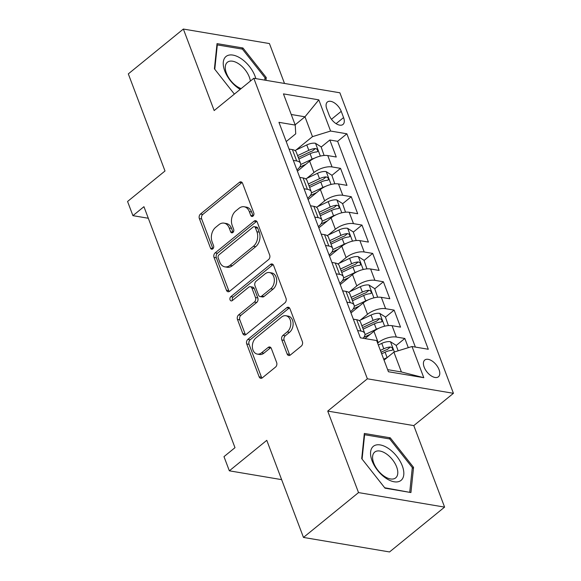 <?xml version="1.0" encoding="UTF-8"?>
<svg xmlns="http://www.w3.org/2000/svg" width="581" height="581" viewBox="0 0 581 581"><rect width="100%" height="100%" fill="white"/><g stroke="black" fill="none" stroke-linecap="round" stroke-linejoin="round"><path stroke-width="0.87" d="M252.989 216.132A2.324 1.663 -80.4 0 0 253.766 212.951L242.589 183.378A3.319 2.375 -80.4 0 0 240.984 181.868A3.319 2.375 -80.4 0 0 239.379 182.354L200.467 214.048A3.319 2.375 -80.4 0 0 199.356 218.587L210.533 248.16A2.324 1.663 -80.4 0 0 211.658 249.213A2.324 1.663 -80.4 0 0 212.784 248.871A2.324 1.663 -80.4 0 0 213.561 245.69L212.116 241.87A10.611 7.597 -80.4 0 1 215.667 227.331L218.906 224.687A10.611 7.597 -80.4 0 1 224.034 223.133A10.611 7.597 -80.4 0 1 229.19 227.955L230.635 231.783A2.324 1.663 -80.4 0 0 231.761 232.843A2.324 1.663 -80.4 0 0 232.887 232.502A2.324 1.663 -80.4 0 0 233.664 229.321L232.218 225.493A10.611 7.597 -80.4 0 1 235.77 210.954L239.009 208.318A10.611 7.597 -80.4 0 1 244.143 206.756A10.611 7.597 -80.4 0 1 249.293 211.586L250.738 215.413A2.324 1.663 -80.4 0 0 251.863 216.466A2.324 1.663 -80.4 0 0 252.989 216.132M439.047 369.654A10.807 5.854 50.8 0 0 432.242 361.091A10.807 5.854 50.8 0 0 424.784 360.017A10.807 5.854 50.8 0 0 424.159 367.141A10.807 5.854 50.8 0 0 430.971 375.711A10.807 5.854 50.8 0 0 438.43 376.778A10.807 5.854 50.8 0 0 439.047 369.654M287.137 353.996A3.319 2.375 -80.4 0 0 288.742 355.507A3.319 2.375 -80.4 0 0 290.347 355.02L301.263 346.131A3.319 2.375 -80.4 0 0 302.374 341.584L289.963 308.751A3.319 2.375 -80.4 0 0 288.358 307.24A3.319 2.375 -80.4 0 0 286.753 307.727L247.84 339.413A3.319 2.375 -80.4 0 0 246.729 343.959L259.141 376.8A3.319 2.375 -80.4 0 0 260.753 378.304A3.319 2.375 -80.4 0 0 262.351 377.817L275.539 367.083A3.319 2.375 -80.4 0 0 276.65 362.537L271.342 348.484A3.319 2.375 -80.4 0 0 269.729 346.973A3.319 2.375 -80.4 0 0 268.124 347.46L261.588 352.783A8.868 6.347 -80.4 0 1 257.303 354.09A8.868 6.347 -80.4 0 1 252.386 347.278A8.868 6.347 -80.4 0 1 255.96 337.895L281.574 317.037A8.868 6.347 -80.4 0 1 285.867 315.737A8.868 6.347 -80.4 0 1 290.783 322.542A8.868 6.347 -80.4 0 1 287.203 331.925L282.932 335.404A3.319 2.375 -80.4 0 0 281.821 339.943L287.137 353.996L289.461 354.388A3.319 2.375 -80.4 0 0 289.977 355.274M284.508 83.453L269.439 43.568L183.364 29.05L128.314 73.889L165.004 170.996L127.566 201.484L132.918 215.66L143.935 206.691L234.993 447.675L223.983 456.644L229.342 470.821L281.632 479.637M358.528 492.594L444.596 507.111L413.795 425.604L327.728 411.087L358.528 492.594L303.471 537.432L266.781 440.333L229.342 470.821M327.728 411.087L367.366 378.805L253.81 78.275L339.878 92.793L453.434 393.315L367.366 378.805M183.364 29.05L214.164 110.557L253.81 78.275M268.56 259.584A3.319 2.375 -80.4 0 0 269.671 255.037L257.26 222.203A3.319 2.375 -80.4 0 0 255.655 220.693A3.319 2.375 -80.4 0 0 254.05 221.179L215.137 252.866A3.319 2.375 -80.4 0 0 214.026 257.412L226.437 290.246A3.319 2.375 -80.4 0 0 228.05 291.756A3.319 2.375 -80.4 0 0 229.648 291.27L268.56 259.584M273.615 265.473L286.019 298.314A3.319 2.375 -80.4 0 1 284.915 302.854L246.003 334.547A3.319 2.375 -80.4 0 1 244.398 335.034A3.319 2.375 -80.4 0 1 242.785 333.523L237.476 319.47A3.319 2.375 -80.4 0 1 238.588 314.924L254.369 302.076A3.319 2.375 -80.4 0 0 255.48 297.53L251.958 288.205A3.319 2.375 -80.4 0 0 250.346 286.702A3.319 2.375 -80.4 0 0 248.741 287.188L232.313 300.566A2.324 1.663 -80.4 0 1 231.194 300.907A2.324 1.663 -80.4 0 1 229.909 299.128A2.324 1.663 -80.4 0 1 230.839 296.673L270.397 264.449A3.319 2.375 -80.4 0 1 272.002 263.963A3.319 2.375 -80.4 0 1 273.615 265.473M444.596 507.111L389.539 551.95L303.471 537.432M408.298 347.663L404.826 338.469L396.169 345.513M377.628 343.124L378.216 342.637A13.508 5.963 -20.7 0 1 396.336 337.038L392.044 325.694L400.541 327.125L394.114 310.116L385.457 317.161M360.365 320.102L367.504 314.292A13.508 5.963 -20.7 0 1 385.617 308.685L381.332 297.341L389.822 298.772L383.395 281.763L374.745 288.808M349.653 291.749L356.792 285.939A13.508 5.963 -20.7 0 1 374.905 280.332L370.62 268.996L379.11 270.426L372.682 253.41L364.033 260.462M338.941 263.404L346.08 257.586A13.508 5.963 -20.7 0 1 364.193 251.98L359.908 240.643L368.398 242.074L361.97 225.065L353.321 232.109M328.229 235.051L335.368 229.234A13.508 5.963 -20.7 0 1 353.48 223.627L349.196 212.29L357.685 213.721L351.258 196.712L342.608 203.757M317.516 206.698L324.656 200.881A13.508 5.963 -20.7 0 1 342.768 195.281L338.483 183.937L346.973 185.368L340.546 168.359L332.056 166.929A13.508 5.963 159.3 0 0 313.943 172.535L306.804 178.345M331.896 175.404L340.546 168.359M392.044 325.694A13.508 5.963 159.3 0 0 373.932 331.301L364.991 338.585M381.332 297.341A13.508 5.963 159.3 0 0 363.219 302.948L350.968 312.927M370.62 268.996A13.508 5.963 159.3 0 0 352.507 274.595L340.255 284.574M359.908 240.643A13.508 5.963 159.3 0 0 341.795 246.242L329.543 256.221M349.196 212.29A13.508 5.963 159.3 0 0 331.083 217.897L318.831 227.875M338.483 183.937A13.508 5.963 159.3 0 0 320.371 189.544L308.119 199.523M326.798 108.901L329.158 115.14A10.473 5.665 50.8 0 0 335.753 123.433A10.473 5.665 50.8 0 0 342.979 124.472A10.473 5.665 50.8 0 0 343.574 117.573L341.221 111.334A10.473 5.665 50.8 0 0 334.627 103.033A10.473 5.665 50.8 0 0 327.393 102.002A10.473 5.665 50.8 0 0 326.798 108.901M387.643 369.647L401.398 371.963L393.896 352.122L412.009 346.516L428.291 349.261L346.872 133.79L330.589 131.045L312.476 136.644L296.085 149.992M412.009 346.516L423.796 377.701L388.435 371.738L376.655 340.553L360.373 337.808L278.953 122.337L295.235 125.082L283.448 93.89L318.809 99.859L330.589 131.045M350.496 311.677L350.757 311.467A13.508 5.963 -20.7 0 0 354.09 305.119L349.806 293.783A13.508 5.963 159.3 0 0 345.978 291.379L342.616 290.812M339.783 283.325L340.045 283.114A13.508 5.963 -20.7 0 0 343.378 276.767L339.093 265.43A13.508 5.963 159.3 0 0 335.266 263.026L331.896 262.459M329.071 254.972L329.333 254.761A13.508 5.963 -20.7 0 0 332.666 248.414L328.381 237.077A13.508 5.963 159.3 0 0 324.554 234.68L321.184 234.114M318.359 226.626L318.62 226.408A13.508 5.963 -20.7 0 0 321.954 220.068L317.669 208.724A13.508 5.963 159.3 0 0 313.834 206.328L310.472 205.761M307.647 198.274L307.908 198.056A13.508 5.963 -20.7 0 0 311.242 191.715L306.957 180.371A13.508 5.963 159.3 0 0 303.122 177.975L299.76 177.408M415.371 347.082L337.626 141.321L329.834 140.006L336.261 157.015L327.771 155.585A13.508 5.963 159.3 0 0 309.658 161.191L297.407 171.17M296.927 169.921L297.189 169.71A13.508 5.963 159.3 0 0 300.53 163.363A13.508 5.963 159.3 0 0 296.695 160.966L293.332 160.4M300.53 163.363L296.237 152.019A13.508 5.963 159.3 0 0 292.41 149.622L289.047 149.056M357.613 330.509L360.975 331.076A13.508 5.963 -20.7 0 1 364.803 333.472A13.508 5.963 -20.7 0 1 363.118 338.265M364.803 333.472L360.518 322.128A13.508 5.963 159.3 0 0 356.69 319.732L353.328 319.165M346.901 302.156L350.263 302.723A13.508 5.963 -20.7 0 1 354.09 305.119M336.188 273.804L339.551 274.37A13.508 5.963 -20.7 0 1 343.378 276.767M325.469 245.451L328.839 246.017A13.508 5.963 -20.7 0 1 332.666 248.414M314.757 217.098L318.119 217.664A13.508 5.963 -20.7 0 1 321.954 220.068M304.045 188.745L307.407 189.319A13.508 5.963 -20.7 0 1 311.242 191.715M342.768 195.281L351.258 196.712M353.48 223.627L361.97 225.065M364.193 251.98L372.682 253.41M374.905 280.332L383.395 281.763M385.617 308.685L394.114 310.116M396.336 337.038L404.826 338.469M393.896 352.122L384.056 360.133M312.476 136.644L304.974 116.803L291.226 114.486M295.133 124.821L304.974 116.803L318.809 99.859M286.215 141.568L295.729 133.826L295.235 125.082M413.795 425.604L453.434 393.315M132.918 215.66L148.3 218.253M321.184 147.051L329.834 140.006M337.626 141.321L346.872 133.79M423.796 377.701L401.398 371.963M265.96 80.323L266.251 77.534L242.952 47.991L217.033 43.619L214.411 68.79L234.368 94.107M410.934 492.543L413.556 467.371L390.258 437.82L364.338 433.455L361.716 458.627L385.014 488.171L410.934 492.543M241.703 49.007L242.952 47.991M264.914 78.624L266.251 77.534M389.009 438.844L390.258 437.82M412.219 468.453L413.556 467.371M253.142 215.987A2.324 1.663 -80.4 0 1 253.062 215.805L251.617 211.978A10.611 7.597 -80.4 0 0 246.467 207.148L244.143 206.756M224.034 223.133L226.365 223.525A10.611 7.597 -80.4 0 1 231.514 228.348L232.959 232.175A2.324 1.663 -80.4 0 0 233.039 232.364M242.074 182.499A3.319 2.375 -80.4 0 0 241.703 182.746L202.798 214.44A3.319 2.375 -80.4 0 0 201.687 218.979L212.857 248.552A2.324 1.663 -80.4 0 0 212.936 248.733M256.744 221.317A3.319 2.375 -80.4 0 0 256.374 221.572L217.461 253.258A3.319 2.375 -80.4 0 0 216.357 257.804L228.761 290.638A3.319 2.375 -80.4 0 0 229.284 291.524M255.393 227.73A2.324 1.663 -80.4 0 0 254.267 226.67A2.324 1.663 -80.4 0 0 253.142 227.011L218.986 254.827A2.324 1.663 -80.4 0 0 218.209 258.008L219.734 262.046A10.611 7.597 -80.4 0 0 224.891 266.868A10.611 7.597 -80.4 0 0 230.018 265.314L253.367 246.3A10.611 7.597 -80.4 0 0 256.918 231.761L255.393 227.73L257.717 228.122A2.324 1.663 -80.4 0 0 256.591 227.062L254.267 226.67M224.891 266.868L227.215 267.26A10.611 7.597 -80.4 0 0 232.342 265.706L230.018 265.314M257.717 228.122L259.242 232.153A10.611 7.597 -80.4 0 1 255.691 246.693L232.342 265.706M250.346 286.702L252.67 287.094A3.319 2.375 -80.4 0 1 254.282 288.597L257.804 297.922A3.319 2.375 -80.4 0 1 256.693 302.469L240.912 315.316A3.319 2.375 -80.4 0 0 239.808 319.862L245.117 333.915A3.319 2.375 -80.4 0 0 245.632 334.794M273.092 264.595A3.319 2.375 -80.4 0 0 272.729 264.842L233.17 297.065A2.324 1.663 -80.4 0 0 232.473 300.435M270.746 288.735A8.868 6.347 -80.4 0 0 274.319 279.352A8.868 6.347 -80.4 0 0 269.402 272.547A8.868 6.347 -80.4 0 0 265.118 273.847L256.09 281.197A3.319 2.375 -80.4 0 0 254.979 285.743L258.501 295.068A3.319 2.375 -80.4 0 0 260.114 296.571A3.319 2.375 -80.4 0 0 261.719 296.092L270.746 288.735L273.07 289.127A8.868 6.347 -80.4 0 0 276.65 279.744A8.868 6.347 -80.4 0 0 271.734 272.939L269.402 272.547M260.114 296.571L262.445 296.971A3.319 2.375 -80.4 0 0 264.043 296.484L261.719 296.092M273.07 289.127L264.043 296.484M285.867 315.737L288.191 316.129A8.868 6.347 -80.4 0 1 293.107 322.934A8.868 6.347 -80.4 0 1 289.527 332.317L285.256 335.796A3.319 2.375 -80.4 0 0 284.153 340.335L289.461 354.388M257.303 354.09L259.627 354.483A8.868 6.347 -80.4 0 0 263.912 353.175L261.588 352.783M270.819 347.605A3.319 2.375 -80.4 0 0 270.455 347.852L263.912 353.175M289.447 307.872A3.319 2.375 -80.4 0 0 289.077 308.119L250.171 339.805A3.319 2.375 -80.4 0 0 249.06 344.351L261.465 377.192A3.319 2.375 -80.4 0 0 261.987 378.071M324.096 155.476L321.104 146.848L315.381 143.231A8.947 3.951 159.3 0 0 306.775 144.938L294.966 150.53M314.604 158.134A8.947 3.951 159.3 0 0 312.128 159.114L300.697 164.525M305.947 164.212L299.607 167.212M298.888 159.027L310.094 153.725A8.947 3.951 -20.7 0 1 316.681 151.946L317.611 151.561L317.618 150.087L316.798 149.041L315.396 148.54A8.947 3.951 159.3 0 0 308.809 150.319L297.603 155.628M298.3 157.473L310.225 151.823A4.561 2.012 -20.7 0 1 312.229 151.125L315.396 148.54M255.829 78.617A21.955 11.881 50.8 0 0 255.008 76.075A21.955 11.881 50.8 0 0 232.923 55.093A21.955 11.881 50.8 0 0 224.767 70.976A21.955 11.881 50.8 0 0 240.185 89.372M250.367 81.079A16.624 8.998 50.8 0 0 249.329 77.091A16.624 8.998 50.8 0 0 238.856 63.917A16.624 8.998 50.8 0 0 227.382 62.269A16.624 8.998 50.8 0 0 226.43 73.228A16.624 8.998 50.8 0 0 241.151 88.588M214.774 69.262L217.316 44.897L242.43 49.131L265.001 77.76L264.754 80.12M216.858 45.267L217.316 44.897M388.725 448.67A21.955 11.881 50.8 0 0 370.62 451.931A21.955 11.881 50.8 0 0 385.661 478.04A21.955 11.881 50.8 0 0 403.766 474.779A21.955 11.881 50.8 0 0 388.725 448.67M386.343 453.87A16.624 8.998 50.8 0 0 374.687 452.105A16.624 8.998 50.8 0 0 384.026 476.108A16.624 8.998 50.8 0 0 395.683 477.88A16.624 8.998 50.8 0 0 386.343 453.87M409.394 492.281L384.68 487.75M362.079 459.092L364.621 434.726L389.735 438.967L412.307 467.589L409.765 491.984M364.164 435.104L364.621 434.726M334.809 183.828L331.816 175.201L326.094 171.577A8.947 3.951 159.3 0 0 317.487 173.291L305.679 178.875M325.316 186.486A8.947 3.951 159.3 0 0 322.84 187.46L311.409 192.877M316.66 192.565L310.319 195.565M309.6 187.38L320.806 182.078A8.947 3.951 -20.7 0 1 327.393 180.292L328.323 179.914L328.33 178.44L327.51 177.394L326.108 176.893A8.947 3.951 159.3 0 0 319.521 178.672L308.315 183.981M309.012 185.826L320.937 180.175A4.561 2.012 -20.7 0 1 322.942 179.471L326.108 176.893M345.521 212.181L342.529 203.546L336.806 199.929A8.947 3.951 159.3 0 0 328.2 201.636L316.391 207.228M336.029 214.839A8.947 3.951 159.3 0 0 333.552 215.812L322.121 221.23M327.372 220.918L321.032 223.917M320.313 215.733L331.519 210.431A8.947 3.951 -20.7 0 1 338.106 208.644L339.035 208.259L339.043 206.792L338.229 205.747L336.82 205.246A8.947 3.951 159.3 0 0 330.233 207.025L319.027 212.334M319.724 214.171L331.649 208.528A4.561 2.012 -20.7 0 1 333.654 207.824L336.82 205.246M356.233 240.534L353.241 231.899L347.518 228.282A8.947 3.951 159.3 0 0 338.912 229.989L327.103 235.581M346.741 243.192A8.947 3.951 159.3 0 0 344.272 244.165L332.833 249.583M338.084 249.271L331.744 252.27M331.025 244.085L342.231 238.776A8.947 3.951 -20.7 0 1 348.825 236.997L349.747 236.612L349.755 235.145L348.941 234.099L347.54 233.598A8.947 3.951 159.3 0 0 340.945 235.378L329.739 240.679M330.436 242.524L342.362 236.881A4.561 2.012 -20.7 0 1 344.366 236.176L347.54 233.598M366.945 268.887L363.953 260.252L358.23 256.635A8.947 3.951 159.3 0 0 349.624 258.342L337.815 263.934M357.46 271.545A8.947 3.951 159.3 0 0 354.984 272.518L343.545 277.929M348.796 277.616L342.456 280.623M341.744 272.438L352.943 267.129A8.947 3.951 -20.7 0 1 359.537 265.35L360.46 264.965L360.467 263.498L359.654 262.452L358.252 261.944A8.947 3.951 159.3 0 0 351.658 263.73L340.459 269.032M341.156 270.877L353.074 265.234A4.561 2.012 -20.7 0 1 355.078 264.529L358.252 261.944M377.657 297.24L374.665 288.604L368.942 284.988A8.947 3.951 159.3 0 0 360.336 286.694L348.527 292.287M368.172 299.89A8.947 3.951 159.3 0 0 365.696 300.871L354.257 306.281M359.508 305.969L353.168 308.976M352.456 300.791L363.662 295.482A8.947 3.951 -20.7 0 1 370.25 293.703L371.172 293.318L371.179 291.844L370.366 290.798L368.964 290.297A8.947 3.951 159.3 0 0 362.377 292.083L351.171 297.385M351.868 299.23L363.793 293.587A4.561 2.012 -20.7 0 1 365.798 292.882L368.964 290.297M388.377 325.585L385.385 316.957L379.654 313.333A8.947 3.951 159.3 0 0 371.048 315.047L359.24 320.639M378.885 328.243A8.947 3.951 159.3 0 0 376.408 329.224L364.977 334.634M370.22 334.322L363.88 337.321M363.169 329.136L374.375 323.835A8.947 3.951 -20.7 0 1 380.962 322.056L381.891 321.671L381.891 320.196L381.078 319.151L379.676 318.649A8.947 3.951 159.3 0 0 373.089 320.429L361.883 325.738M362.58 327.582L374.505 321.932A4.561 2.012 -20.7 0 1 376.51 321.228L379.676 318.649M398.167 350.793L396.097 345.31L390.367 341.686A8.947 3.951 159.3 0 0 381.768 343.393L378.34 345.02M387.309 357.482A8.947 3.951 159.3 0 0 387.12 357.569L383.7 359.196M381.659 353.807L385.087 352.188A8.947 3.951 -20.7 0 1 391.674 350.401L392.603 350.016L392.611 348.549L391.79 347.503L390.388 347.002A8.947 3.951 159.3 0 0 383.801 348.782L380.373 350.401M381.071 352.246L385.218 350.285A4.561 2.012 -20.7 0 1 387.222 349.58L390.388 347.002M378.216 342.637L373.932 331.301M367.504 314.292L363.219 302.948M356.792 285.939L352.507 274.595M346.08 257.586L341.795 246.242M335.368 229.234L331.083 217.897M324.656 200.881L320.371 189.544M313.943 172.535L309.658 161.191M296.695 160.966L292.41 149.622M360.975 331.076L356.69 319.732M350.263 302.723L345.978 291.379M339.551 274.37L335.266 263.026M328.839 246.017L324.554 234.68M318.119 217.664L313.834 206.328M307.407 189.319L303.122 177.975M332.056 166.929L327.771 155.585M331.46 119.279L341.221 111.334M336.094 123.666L343.574 117.573M251.617 211.978L249.293 211.586M232.959 232.175L230.635 231.783M231.514 228.348L229.19 227.955M212.857 248.552L210.533 248.16M201.687 218.979L199.356 218.587M202.798 214.44L200.467 214.048M241.703 182.746L239.379 182.354M253.062 215.805L250.738 215.413M228.761 290.638L226.437 290.246M216.357 257.804L214.026 257.412M217.461 253.258L215.137 252.866M256.374 221.572L254.05 221.179M255.691 246.693L253.367 246.3M259.242 232.153L256.918 231.761M245.117 333.915L242.785 333.523M239.808 319.862L237.476 319.47M240.912 315.316L238.588 314.924M256.693 302.469L254.369 302.076M257.804 297.922L255.48 297.53M254.282 288.597L251.958 288.205M233.17 297.065L230.839 296.673M272.729 264.842L270.397 264.449M284.153 340.335L281.821 339.943M285.256 335.796L282.932 335.404M289.527 332.317L287.203 331.925M270.455 347.852L268.124 347.46M261.465 377.192L259.141 376.8M249.06 344.351L246.729 343.959M250.171 339.805L247.84 339.413M289.077 308.119L286.753 307.727M320.349 156.1L315.519 143.318M308.809 150.319L306.775 144.938M312.128 159.114L310.094 153.725M331.061 184.446L326.231 171.671M319.521 178.672L317.487 173.291M322.84 187.46L320.806 182.078M341.781 212.799L336.951 200.024M330.233 207.025L328.2 201.636M333.552 215.812L331.519 210.431M352.493 241.151L347.663 228.369M340.945 235.378L338.912 229.989M344.272 244.165L342.231 238.776M363.205 269.504L358.375 256.722M351.658 263.73L349.624 258.342M354.984 272.518L352.943 267.129M373.917 297.857L369.088 285.075M362.377 292.083L360.336 286.694M365.696 300.871L363.662 295.482M384.629 326.21L379.8 313.428M373.089 320.429L371.048 315.047M376.408 329.224L374.375 323.835M394.368 351.97L390.512 341.781M383.801 348.782L381.768 343.393M387.12 357.569L385.087 352.188"/></g></svg>
